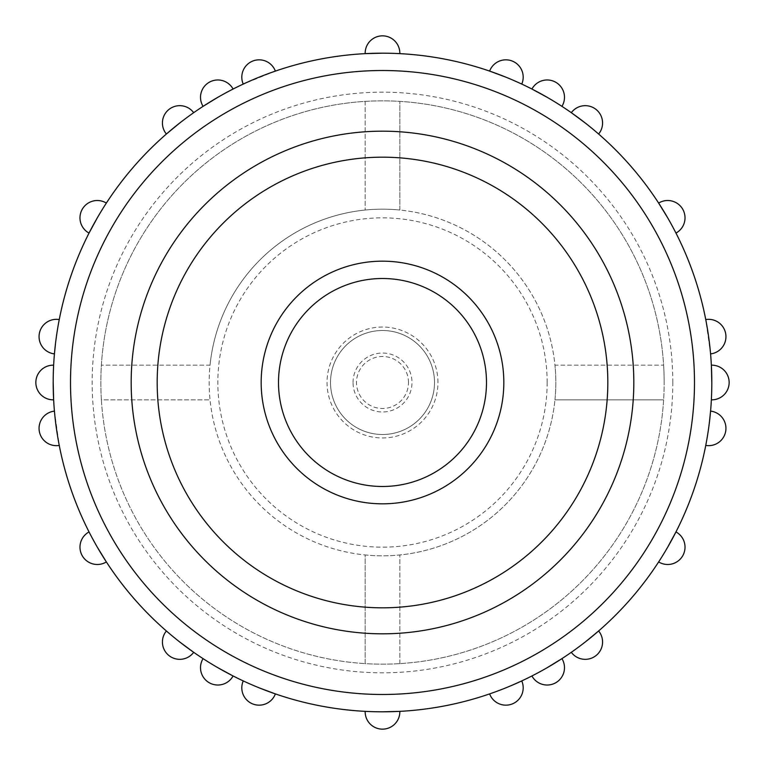 <?xml version="1.0" encoding="UTF-8"?>
<svg xmlns="http://www.w3.org/2000/svg" width="765" height="765" viewBox="0 0 765 765"><rect width="100%" height="100%" fill="white"/><g stroke="black" fill="none" stroke-linecap="round" stroke-linejoin="round"><path stroke-width="0.57" stroke-dasharray="3.83 2.87" d="M664.154 382.5A281.654 281.654 0 0 0 241.673 138.58A281.654 281.654 0 0 0 241.673 626.42A281.654 281.654 0 0 0 664.154 382.5A281.654 281.654 0 0 1 663.618 399.837L554.96 399.837A173.32 173.32 0 0 0 295.835 232.397A173.32 173.32 0 0 0 295.835 532.603A173.32 173.32 0 0 0 554.96 365.163L663.618 365.163A281.654 281.654 0 0 0 365.163 101.382A281.654 281.654 0 0 0 101.382 399.837L210.04 399.837A173.32 173.32 0 0 0 365.163 554.96L365.163 663.618A281.654 281.654 0 0 0 663.618 399.837L554.96 399.837A173.32 173.32 0 0 1 365.163 554.96L365.163 663.618A281.654 281.654 0 0 1 101.382 399.837L210.04 399.837A173.32 173.32 0 0 1 210.04 365.163L101.382 365.163L210.04 365.163A173.32 173.32 0 0 1 399.837 210.04L399.837 101.382L399.837 210.04A173.32 173.32 0 0 1 554.96 365.163L663.618 365.163A281.654 281.654 0 0 1 664.154 382.5M561.931 658.636A329.313 329.313 0 0 0 571.312 652.316A17.337 17.337 0 0 0 595.916 655.662A17.337 17.337 0 0 0 598.622 630.982A329.313 329.313 0 0 0 658.636 561.931A17.337 17.337 0 0 0 682.705 555.82A17.337 17.337 0 0 0 675.964 531.924A329.313 329.313 0 0 0 705.751 445.431A17.337 17.337 0 0 0 725.775 430.743A17.337 17.337 0 0 0 710.57 411.111A329.313 329.313 0 0 0 711.364 399.827A17.337 17.337 0 0 0 729.15 382.5A17.337 17.337 0 0 0 711.364 365.173A329.313 329.313 0 0 0 710.57 353.889A17.337 17.337 0 0 0 725.775 334.257A17.337 17.337 0 0 0 705.751 319.569A329.313 329.313 0 0 0 675.964 233.076A17.337 17.337 0 0 0 682.705 209.18A17.337 17.337 0 0 0 658.636 203.069A329.313 329.313 0 0 0 598.622 134.018A17.337 17.337 0 0 0 595.916 109.338A17.337 17.337 0 0 0 571.312 112.685A329.313 329.313 0 0 0 561.931 106.364A17.337 17.337 0 0 0 555.82 82.295A17.337 17.337 0 0 0 531.924 89.036A329.313 329.313 0 0 0 521.759 84.074A17.337 17.337 0 0 0 512.359 61.095A17.337 17.337 0 0 0 489.629 71.097A329.313 329.313 0 0 0 399.827 53.636A17.337 17.337 0 0 0 382.5 35.85A17.337 17.337 0 0 0 365.173 53.636A329.313 329.313 0 0 0 275.371 71.097A17.337 17.337 0 0 0 252.641 61.095A17.337 17.337 0 0 0 243.241 84.074A329.313 329.313 0 0 0 233.076 89.036A17.337 17.337 0 0 0 209.18 82.295A17.337 17.337 0 0 0 203.069 106.364A329.313 329.313 0 0 0 193.688 112.685A17.337 17.337 0 0 0 169.084 109.338A17.337 17.337 0 0 0 166.378 134.018A329.313 329.313 0 0 0 106.364 203.069A17.337 17.337 0 0 0 82.295 209.18A17.337 17.337 0 0 0 89.036 233.076A329.313 329.313 0 0 0 59.249 319.569A17.337 17.337 0 0 0 39.225 334.257A17.337 17.337 0 0 0 54.43 353.889A329.313 329.313 0 0 0 53.636 365.173A17.337 17.337 0 0 0 35.85 382.5A17.337 17.337 0 0 0 53.636 399.827A329.313 329.313 0 0 0 54.43 411.111A17.337 17.337 0 0 0 39.225 430.743A17.337 17.337 0 0 0 59.249 445.431A329.313 329.313 0 0 0 89.036 531.924A17.337 17.337 0 0 0 82.295 555.82A17.337 17.337 0 0 0 106.364 561.931A329.313 329.313 0 0 0 166.378 630.982A17.337 17.337 0 0 0 169.084 655.662A17.337 17.337 0 0 0 193.688 652.316A329.313 329.313 0 0 0 203.069 658.636A17.337 17.337 0 0 0 209.18 682.705A17.337 17.337 0 0 0 233.076 675.964A329.313 329.313 0 0 0 243.241 680.927A17.337 17.337 0 0 0 252.641 703.905A17.337 17.337 0 0 0 275.371 693.903A329.313 329.313 0 0 0 365.173 711.364A17.337 17.337 0 0 0 382.5 729.15A17.337 17.337 0 0 0 399.827 711.364A329.313 329.313 0 0 0 489.629 693.903A17.337 17.337 0 0 0 512.359 703.905A17.337 17.337 0 0 0 521.759 680.927A329.313 329.313 0 0 0 531.924 675.964A17.337 17.337 0 0 0 555.82 682.705A17.337 17.337 0 0 0 561.931 658.636M711.364 399.827L711.813 382.5M710.57 353.889L705.751 319.569M675.964 233.076L667.692 217.843M598.622 134.018L585.244 122.993M561.931 106.364L547.157 97.308M521.759 84.074L505.866 77.16M399.827 53.636L382.5 53.187M275.371 71.097L243.241 84.074M233.076 89.036L217.843 97.308M193.688 112.685L179.756 122.993M106.364 203.069L97.308 217.843M59.249 319.569L56.39 336.667M53.636 365.173L53.187 382.5M54.43 411.111L59.249 445.431M89.036 531.924L97.308 547.157M166.378 630.982L179.756 642.007M203.069 658.636L217.843 667.692M243.241 680.927L259.134 687.84M365.173 711.364L382.5 711.813M489.629 693.903L505.866 687.84M531.924 675.964L547.157 667.692M571.312 652.316L585.244 642.007M658.636 561.931L667.692 547.157M705.751 445.431L708.61 428.333M408.5 382.5A26 26 0 0 0 369.505 359.98A26 26 0 0 0 369.505 405.02A26 26 0 0 0 408.5 382.5M434.501 382.5A52.001 52.001 0 0 0 356.5 337.47A52.001 52.001 0 0 0 356.5 427.53A52.001 52.001 0 0 0 434.501 382.5A52.001 52.001 0 0 0 356.5 337.47A52.001 52.001 0 0 0 356.5 427.53A52.001 52.001 0 0 0 434.501 382.5A52.001 52.001 0 0 1 382.5 434.501A52.001 52.001 0 0 1 330.499 382.5A52.001 52.001 0 0 1 382.5 330.499A52.001 52.001 0 0 1 434.501 382.5A52.001 52.001 0 0 0 356.5 337.47A52.001 52.001 0 0 0 356.5 427.53A52.001 52.001 0 0 0 434.501 382.5M365.163 101.382L365.163 210.04L365.163 101.382M399.837 663.618L399.837 554.96L399.837 663.618M353.038 382.5A29.462 29.462 0 0 1 397.236 356.978A29.462 29.462 0 0 1 397.236 408.022A29.462 29.462 0 0 1 353.038 382.5M547.157 382.5A164.657 164.657 0 0 0 300.167 239.904A164.657 164.657 0 0 0 300.167 525.096A164.657 164.657 0 0 0 547.157 382.5M437.963 382.5A55.463 55.463 0 0 0 354.769 334.468A55.463 55.463 0 0 0 354.769 430.532A55.463 55.463 0 0 0 437.963 382.5M672.818 382.5A290.318 290.318 0 0 0 237.341 131.073A290.318 290.318 0 0 0 237.341 633.927A290.318 290.318 0 0 0 672.818 382.5"/><path stroke-width="1.15" d="M711.813 382.5L711.364 365.173A17.337 17.337 0 0 1 729.15 382.5A17.337 17.337 0 0 1 711.364 399.827A329.313 329.313 0 0 1 373.836 711.699A329.313 329.313 0 0 1 53.187 382.5L53.636 399.827A17.337 17.337 0 0 1 35.85 382.5A17.337 17.337 0 0 1 53.636 365.173M667.692 217.843L658.636 203.069A17.337 17.337 0 0 1 682.705 209.18A17.337 17.337 0 0 1 675.964 233.076M585.244 122.993L571.312 112.685A17.337 17.337 0 0 1 595.916 109.338A17.337 17.337 0 0 1 598.622 134.018M547.157 97.308L531.924 89.036A17.337 17.337 0 0 1 555.82 82.295A17.337 17.337 0 0 1 561.931 106.364M505.866 77.16L489.629 71.097A17.337 17.337 0 0 1 512.359 61.095A17.337 17.337 0 0 1 521.759 84.074M382.5 53.187L365.173 53.636A17.337 17.337 0 0 1 382.5 35.85A17.337 17.337 0 0 1 399.827 53.636M217.843 97.308L203.069 106.364A17.337 17.337 0 0 1 209.18 82.295A17.337 17.337 0 0 1 233.076 89.036M179.756 122.993L166.378 134.018A17.337 17.337 0 0 1 169.084 109.338A17.337 17.337 0 0 1 193.688 112.685M97.308 217.843L89.036 233.076A17.337 17.337 0 0 1 82.295 209.18A17.337 17.337 0 0 1 106.364 203.069M55.529 343.246L54.43 353.889A17.337 17.337 0 0 1 39.225 334.257A17.337 17.337 0 0 1 59.249 319.569M97.308 547.157L106.364 561.931A17.337 17.337 0 0 1 82.295 555.82A17.337 17.337 0 0 1 89.036 531.924M179.756 642.007L193.688 652.316A17.337 17.337 0 0 1 169.084 655.662A17.337 17.337 0 0 1 166.378 630.982M217.843 667.692L233.076 675.964A17.337 17.337 0 0 1 209.18 682.705A17.337 17.337 0 0 1 203.069 658.636M259.134 687.84L275.371 693.903A17.337 17.337 0 0 1 252.641 703.905A17.337 17.337 0 0 1 243.241 680.927M382.5 711.813L399.827 711.364A17.337 17.337 0 0 1 382.5 729.15A17.337 17.337 0 0 1 365.173 711.364M511.986 685.287L521.759 680.927A17.337 17.337 0 0 1 512.359 703.905A17.337 17.337 0 0 1 489.629 693.903M547.157 667.692L561.931 658.636A17.337 17.337 0 0 1 555.82 682.705A17.337 17.337 0 0 1 531.924 675.964A17.337 17.337 0 0 0 555.82 682.705A17.337 17.337 0 0 0 561.931 658.636M585.244 642.007L598.622 630.982A17.337 17.337 0 0 1 595.916 655.662A17.337 17.337 0 0 1 571.312 652.316M667.692 547.157L675.964 531.924A17.337 17.337 0 0 1 682.705 555.82A17.337 17.337 0 0 1 658.636 561.931M709.471 421.754L710.57 411.111A17.337 17.337 0 0 1 725.775 430.743A17.337 17.337 0 0 1 705.751 445.431M261.171 382.5A121.329 121.329 0 0 1 382.5 261.171A121.329 121.329 0 0 1 503.829 382.5A121.329 121.329 0 0 1 382.5 503.829A121.329 121.329 0 0 1 261.171 382.5M607.821 382.5A225.321 225.321 0 0 0 269.835 187.368A225.321 225.321 0 0 0 269.835 577.632A225.321 225.321 0 0 0 607.821 382.5M59.249 445.431A17.337 17.337 0 0 1 39.225 430.743A17.337 17.337 0 0 1 54.43 411.111M243.241 84.074A17.337 17.337 0 0 1 252.641 61.095A17.337 17.337 0 0 1 275.371 71.097M705.751 319.569A17.337 17.337 0 0 1 725.775 334.257A17.337 17.337 0 0 1 710.57 353.889M131.178 382.5A251.322 251.322 0 0 1 382.5 131.178A251.322 251.322 0 0 1 633.822 382.5A251.322 251.322 0 0 1 382.5 633.822A251.322 251.322 0 0 1 131.178 382.5M486.492 382.5A103.992 103.992 0 0 0 330.499 292.44A103.992 103.992 0 0 0 330.499 472.56A103.992 103.992 0 0 0 486.492 382.5M53.187 382.5A329.313 329.313 0 0 1 391.164 53.301A329.313 329.313 0 0 1 711.364 399.827A329.313 329.313 0 0 1 373.836 711.699A329.313 329.313 0 0 1 53.187 382.5A329.313 329.313 0 0 1 391.164 53.301A329.313 329.313 0 0 1 711.364 399.827M70.514 382.5A311.986 311.986 0 0 1 538.493 112.312A311.986 311.986 0 0 1 538.493 652.688A311.986 311.986 0 0 1 70.514 382.5"/></g></svg>
